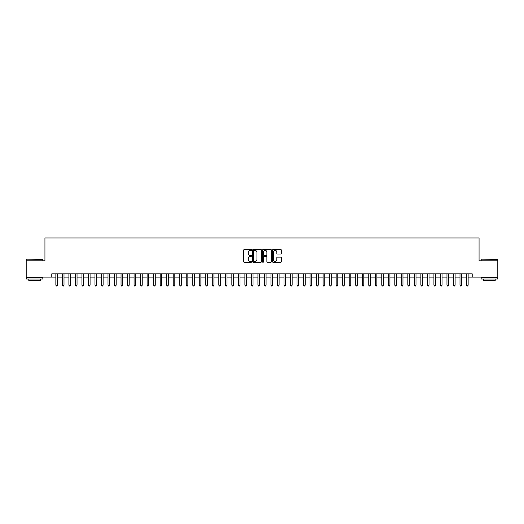 <?xml version="1.0" encoding="UTF-8"?>
<svg xmlns="http://www.w3.org/2000/svg" width="524" height="524" viewBox="0 0 524 524"><rect width="100%" height="100%" fill="white"/><g stroke="black" fill="none" stroke-linecap="round" stroke-linejoin="round"><path stroke-width="0.79" d="M251.572 249.955A0.445 0.445 0 0 0 251.12 249.509L244.328 249.509A0.642 0.642 0 0 0 243.686 250.144L243.686 261.666A0.642 0.642 0 0 0 244.328 262.301L251.12 262.301A0.445 0.445 0 0 0 251.572 261.856A0.445 0.445 0 0 0 251.12 261.411L250.243 261.411A2.05 2.05 0 0 1 248.199 259.36L248.199 258.398A2.05 2.05 0 0 1 250.243 256.354L251.12 256.354A0.445 0.445 0 0 0 251.572 255.909A0.445 0.445 0 0 0 251.12 255.457L250.243 255.457A2.05 2.05 0 0 1 248.199 253.413L248.199 252.45A2.05 2.05 0 0 1 250.243 250.4L251.12 250.4A0.445 0.445 0 0 0 251.572 249.955M280.7 254.016A0.642 0.642 0 0 0 281.336 253.38L281.336 250.144A0.642 0.642 0 0 0 280.7 249.509L273.148 249.509A0.642 0.642 0 0 0 272.506 250.144L272.506 261.666A0.642 0.642 0 0 0 273.148 262.301L280.7 262.301A0.642 0.642 0 0 0 281.336 261.666L281.336 257.762A0.642 0.642 0 0 0 280.7 257.12L277.465 257.12A0.642 0.642 0 0 0 276.829 257.762L276.829 259.694A1.71 1.71 0 0 1 275.113 261.411A1.71 1.71 0 0 1 273.404 259.694L273.404 252.116A1.71 1.71 0 0 1 275.113 250.4A1.71 1.71 0 0 1 276.829 252.116L276.829 253.38A0.642 0.642 0 0 0 277.465 254.016L280.7 254.016M51.784 277.091L26.2 277.091L26.2 260.795L44.94 260.795L44.94 237.981L479.06 237.981L479.06 260.795L497.8 260.795L497.8 277.091L472.216 277.091L472.216 273.829L51.784 273.829L51.784 277.091L55.858 277.091M261.443 250.144A0.642 0.642 0 0 0 260.801 249.509L253.249 249.509A0.642 0.642 0 0 0 252.614 250.144L252.614 261.666A0.642 0.642 0 0 0 253.249 262.301L260.801 262.301A0.642 0.642 0 0 0 261.443 261.666L261.443 250.144M263.199 249.509L270.751 249.509A0.642 0.642 0 0 1 271.386 250.144L271.386 261.666A0.642 0.642 0 0 1 270.751 262.301L267.522 262.301A0.642 0.642 0 0 1 266.88 261.666L266.88 256.996A0.642 0.642 0 0 0 266.238 256.354L264.096 256.354A0.642 0.642 0 0 0 263.454 256.996L263.454 261.856A0.445 0.445 0 0 1 263.009 262.301A0.445 0.445 0 0 1 262.557 261.856L262.557 250.144A0.642 0.642 0 0 1 263.199 249.509M57.489 277.091L62.376 277.091M64.007 277.091L68.893 277.091M70.524 277.091L75.41 277.091M77.041 277.091L81.934 277.091M83.558 277.091L88.451 277.091M90.082 277.091L94.968 277.091M96.599 277.091L101.486 277.091M103.117 277.091L108.003 277.091M109.634 277.091L114.52 277.091M116.151 277.091L121.044 277.091M122.668 277.091L127.561 277.091M129.192 277.091L134.078 277.091M135.709 277.091L140.596 277.091M142.227 277.091L147.113 277.091M148.744 277.091L153.63 277.091M155.261 277.091L160.154 277.091M161.778 277.091L166.671 277.091M168.302 277.091L173.189 277.091M174.82 277.091L179.706 277.091M181.337 277.091L186.223 277.091M187.854 277.091L192.74 277.091M194.371 277.091L199.264 277.091M200.888 277.091L205.781 277.091M207.412 277.091L212.299 277.091M213.93 277.091L218.816 277.091M220.447 277.091L225.333 277.091M226.964 277.091L231.85 277.091M233.481 277.091L238.374 277.091M239.999 277.091L244.891 277.091M246.516 277.091L251.409 277.091M253.04 277.091L257.926 277.091M259.557 277.091L264.443 277.091M266.074 277.091L270.96 277.091M272.591 277.091L277.484 277.091M279.109 277.091L284.001 277.091M285.626 277.091L290.519 277.091M292.15 277.091L297.036 277.091M298.667 277.091L303.553 277.091M305.184 277.091L310.07 277.091M311.701 277.091L316.588 277.091M318.219 277.091L323.112 277.091M324.736 277.091L329.629 277.091M331.26 277.091L336.146 277.091M337.777 277.091L342.663 277.091M344.294 277.091L349.181 277.091M350.811 277.091L355.698 277.091M357.329 277.091L362.222 277.091M363.846 277.091L368.739 277.091M370.37 277.091L375.256 277.091M376.887 277.091L381.773 277.091M383.404 277.091L388.291 277.091M389.921 277.091L394.808 277.091M396.439 277.091L401.332 277.091M402.956 277.091L407.849 277.091M409.48 277.091L414.366 277.091M415.997 277.091L420.883 277.091M422.514 277.091L427.401 277.091M429.032 277.091L433.918 277.091M435.549 277.091L440.442 277.091M442.066 277.091L446.959 277.091M448.59 277.091L453.476 277.091M455.107 277.091L459.993 277.091M461.624 277.091L466.511 277.091M468.142 277.091L472.216 277.091M253.957 250.4A0.445 0.445 0 0 0 253.505 250.852L253.505 260.959A0.445 0.445 0 0 0 253.957 261.411L254.88 261.411A2.05 2.05 0 0 0 256.93 259.36L256.93 252.45A2.05 2.05 0 0 0 254.88 250.4L253.957 250.4M266.88 252.149A1.71 1.71 0 0 0 265.17 250.433A1.71 1.71 0 0 0 263.454 252.149L263.454 254.815A0.642 0.642 0 0 0 264.096 255.457L266.238 255.457A0.642 0.642 0 0 0 266.88 254.815L266.88 252.149M57.489 273.829L57.489 285.174L55.858 285.174L55.858 273.829M57.489 285.174L56.998 286.019L56.35 286.019L55.858 285.174M26.724 259.164L42.824 259.36L26.724 259.164M34.676 279.043L26.527 279.043L26.527 277.419L42.824 277.419L42.824 279.043L34.676 279.043M40.538 279.043L40.538 280.543L28.807 280.543L28.807 279.043M481.373 259.164L497.473 259.36L481.373 259.164M489.324 279.043L481.176 279.043L481.176 277.419L497.473 277.419L497.473 279.043L489.324 279.043M495.193 279.043L495.193 280.543L483.462 280.543L483.462 279.043M64.007 273.829L64.007 285.174L62.376 285.174L62.376 273.829M64.007 285.174L63.515 286.019L62.867 286.019L62.376 285.174M70.524 273.829L70.524 285.174L68.893 285.174L68.893 273.829M70.524 285.174L70.033 286.019L69.384 286.019L68.893 285.174M77.041 273.829L77.041 285.174L75.41 285.174L75.41 273.829M77.041 285.174L76.556 286.019L75.901 286.019L75.41 285.174M83.558 273.829L83.558 285.174L81.934 285.174L81.934 273.829M83.558 285.174L83.074 286.019L82.419 286.019L81.934 285.174M90.082 273.829L90.082 285.174L88.451 285.174L88.451 273.829M90.082 285.174L89.591 286.019L88.936 286.019L88.451 285.174M96.599 273.829L96.599 285.174L94.968 285.174L94.968 273.829M96.599 285.174L96.108 286.019L95.46 286.019L94.968 285.174M103.117 273.829L103.117 285.174L101.486 285.174L101.486 273.829M103.117 285.174L102.625 286.019L101.977 286.019L101.486 285.174M109.634 273.829L109.634 285.174L108.003 285.174L108.003 273.829M109.634 285.174L109.143 286.019L108.494 286.019L108.003 285.174M116.151 273.829L116.151 285.174L114.52 285.174L114.52 273.829M116.151 285.174L115.666 286.019L115.011 286.019L114.52 285.174M122.668 273.829L122.668 285.174L121.044 285.174L121.044 273.829M122.668 285.174L122.184 286.019L121.529 286.019L121.044 285.174M129.192 273.829L129.192 285.174L127.561 285.174L127.561 273.829M129.192 285.174L128.701 286.019L128.046 286.019L127.561 285.174M135.709 273.829L135.709 285.174L134.078 285.174L134.078 273.829M135.709 285.174L135.218 286.019L134.57 286.019L134.078 285.174M142.227 273.829L142.227 285.174L140.596 285.174L140.596 273.829M142.227 285.174L141.735 286.019L141.087 286.019L140.596 285.174M148.744 273.829L148.744 285.174L147.113 285.174L147.113 273.829M148.744 285.174L148.253 286.019L147.604 286.019L147.113 285.174M155.261 273.829L155.261 285.174L153.63 285.174L153.63 273.829M155.261 285.174L154.777 286.019L154.122 286.019L153.63 285.174M161.778 273.829L161.778 285.174L160.154 285.174L160.154 273.829M161.778 285.174L161.294 286.019L160.639 286.019L160.154 285.174M168.302 273.829L168.302 285.174L166.671 285.174L166.671 273.829M168.302 285.174L167.811 286.019L167.156 286.019L166.671 285.174M174.82 273.829L174.82 285.174L173.189 285.174L173.189 273.829M174.82 285.174L174.328 286.019L173.68 286.019L173.189 285.174M181.337 273.829L181.337 285.174L179.706 285.174L179.706 273.829M181.337 285.174L180.846 286.019L180.197 286.019L179.706 285.174M187.854 273.829L187.854 285.174L186.223 285.174L186.223 273.829M187.854 285.174L187.363 286.019L186.714 286.019L186.223 285.174M194.371 273.829L194.371 285.174L192.74 285.174L192.74 273.829M194.371 285.174L193.887 286.019L193.232 286.019L192.74 285.174M200.888 273.829L200.888 285.174L199.264 285.174L199.264 273.829M200.888 285.174L200.404 286.019L199.749 286.019L199.264 285.174M207.412 273.829L207.412 285.174L205.781 285.174L205.781 273.829M207.412 285.174L206.921 286.019L206.266 286.019L205.781 285.174M213.93 273.829L213.93 285.174L212.299 285.174L212.299 273.829M213.93 285.174L213.438 286.019L212.79 286.019L212.299 285.174M220.447 273.829L220.447 285.174L218.816 285.174L218.816 273.829M220.447 285.174L219.956 286.019L219.307 286.019L218.816 285.174M226.964 273.829L226.964 285.174L225.333 285.174L225.333 273.829M226.964 285.174L226.473 286.019L225.824 286.019L225.333 285.174M233.481 273.829L233.481 285.174L231.85 285.174L231.85 273.829M233.481 285.174L232.997 286.019L232.342 286.019L231.85 285.174M239.999 273.829L239.999 285.174L238.374 285.174L238.374 273.829M239.999 285.174L239.514 286.019L238.859 286.019L238.374 285.174M246.516 273.829L246.516 285.174L244.891 285.174L244.891 273.829M246.516 285.174L246.031 286.019L245.376 286.019L244.891 285.174M253.04 273.829L253.04 285.174L251.409 285.174L251.409 273.829M253.04 285.174L252.548 286.019L251.893 286.019L251.409 285.174M259.557 273.829L259.557 285.174L257.926 285.174L257.926 273.829M259.557 285.174L259.066 286.019L258.417 286.019L257.926 285.174M266.074 273.829L266.074 285.174L264.443 285.174L264.443 273.829M266.074 285.174L265.583 286.019L264.934 286.019L264.443 285.174M272.591 273.829L272.591 285.174L270.96 285.174L270.96 273.829M272.591 285.174L272.107 286.019L271.452 286.019L270.96 285.174M279.109 273.829L279.109 285.174L277.484 285.174L277.484 273.829M279.109 285.174L278.624 286.019L277.969 286.019L277.484 285.174M285.626 273.829L285.626 285.174L284.001 285.174L284.001 273.829M285.626 285.174L285.141 286.019L284.486 286.019L284.001 285.174M292.15 273.829L292.15 285.174L290.519 285.174L290.519 273.829M292.15 285.174L291.658 286.019L291.003 286.019L290.519 285.174M298.667 273.829L298.667 285.174L297.036 285.174L297.036 273.829M298.667 285.174L298.176 286.019L297.527 286.019L297.036 285.174M305.184 273.829L305.184 285.174L303.553 285.174L303.553 273.829M305.184 285.174L304.693 286.019L304.044 286.019L303.553 285.174M311.701 273.829L311.701 285.174L310.07 285.174L310.07 273.829M311.701 285.174L311.21 286.019L310.562 286.019L310.07 285.174M318.219 273.829L318.219 285.174L316.588 285.174L316.588 273.829M318.219 285.174L317.734 286.019L317.079 286.019L316.588 285.174M324.736 273.829L324.736 285.174L323.112 285.174L323.112 273.829M324.736 285.174L324.251 286.019L323.596 286.019L323.112 285.174M331.26 273.829L331.26 285.174L329.629 285.174L329.629 273.829M331.26 285.174L330.768 286.019L330.113 286.019L329.629 285.174M337.777 273.829L337.777 285.174L336.146 285.174L336.146 273.829M337.777 285.174L337.286 286.019L336.637 286.019L336.146 285.174M344.294 273.829L344.294 285.174L342.663 285.174L342.663 273.829M344.294 285.174L343.803 286.019L343.154 286.019L342.663 285.174M350.811 273.829L350.811 285.174L349.181 285.174L349.181 273.829M350.811 285.174L350.32 286.019L349.672 286.019L349.181 285.174M357.329 273.829L357.329 285.174L355.698 285.174L355.698 273.829M357.329 285.174L356.844 286.019L356.189 286.019L355.698 285.174M363.846 273.829L363.846 285.174L362.222 285.174L362.222 273.829M363.846 285.174L363.361 286.019L362.706 286.019L362.222 285.174M370.37 273.829L370.37 285.174L368.739 285.174L368.739 273.829M370.37 285.174L369.879 286.019L369.224 286.019L368.739 285.174M376.887 273.829L376.887 285.174L375.256 285.174L375.256 273.829M376.887 285.174L376.396 286.019L375.747 286.019L375.256 285.174M383.404 273.829L383.404 285.174L381.773 285.174L381.773 273.829M383.404 285.174L382.913 286.019L382.265 286.019L381.773 285.174M389.921 273.829L389.921 285.174L388.291 285.174L388.291 273.829M389.921 285.174L389.43 286.019L388.782 286.019L388.291 285.174M396.439 273.829L396.439 285.174L394.808 285.174L394.808 273.829M396.439 285.174L395.954 286.019L395.299 286.019L394.808 285.174M402.956 273.829L402.956 285.174L401.332 285.174L401.332 273.829M402.956 285.174L402.471 286.019L401.816 286.019L401.332 285.174M409.48 273.829L409.48 285.174L407.849 285.174L407.849 273.829M409.48 285.174L408.989 286.019L408.334 286.019L407.849 285.174M415.997 273.829L415.997 285.174L414.366 285.174L414.366 273.829M415.997 285.174L415.506 286.019L414.857 286.019L414.366 285.174M422.514 273.829L422.514 285.174L420.883 285.174L420.883 273.829M422.514 285.174L422.023 286.019L421.375 286.019L420.883 285.174M429.032 273.829L429.032 285.174L427.401 285.174L427.401 273.829M429.032 285.174L428.54 286.019L427.892 286.019L427.401 285.174M435.549 273.829L435.549 285.174L433.918 285.174L433.918 273.829M435.549 285.174L435.064 286.019L434.409 286.019L433.918 285.174M442.066 273.829L442.066 285.174L440.442 285.174L440.442 273.829M442.066 285.174L441.581 286.019L440.926 286.019L440.442 285.174M448.59 273.829L448.59 285.174L446.959 285.174L446.959 273.829M448.59 285.174L448.099 286.019L447.444 286.019L446.959 285.174M455.107 273.829L455.107 285.174L453.476 285.174L453.476 273.829M455.107 285.174L454.616 286.019L453.967 286.019L453.476 285.174M461.624 273.829L461.624 285.174L459.993 285.174L459.993 273.829M461.624 285.174L461.133 286.019L460.485 286.019L459.993 285.174M468.142 273.829L468.142 285.174L466.511 285.174L466.511 273.829M468.142 285.174L467.65 286.019L467.002 286.019L466.511 285.174M26.527 260.795L26.527 259.36M30.241 277.419L30.241 277.091M39.104 277.419L39.104 277.091M42.824 260.795L42.824 259.36M481.176 260.795L481.176 259.36M484.897 277.419L484.897 277.091M493.759 277.419L493.759 277.091M497.473 260.795L497.473 259.36"/></g></svg>
